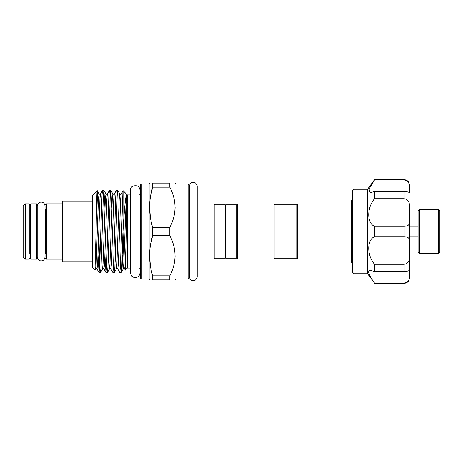 <?xml version="1.0" encoding="UTF-8"?>
<svg xmlns="http://www.w3.org/2000/svg" width="463" height="463" viewBox="0 0 463 463"><rect width="100%" height="100%" fill="white"/><g stroke="black" fill="none" stroke-linecap="round" stroke-linejoin="round"><path stroke-width="0.69" d="M36.606 203.842L36.606 259.158L30.685 259.158L30.685 203.842L36.606 203.842M419.38 253.278L418.072 251.97L418.072 211.03L419.38 209.722L419.38 253.278L438.542 253.278L438.542 209.722L439.85 211.03L439.85 251.97L438.542 253.278M354.05 273.743L352.748 272.441L352.748 190.559L354.05 189.257L354.05 273.743L367.558 273.743L367.558 189.257L374.521 179.673L404.135 179.673C407.313 179.98 409.055 181.722 409.361 184.899L409.361 185.761C409.5 182.665 407.758 180.726 404.135 179.933M367.558 273.743L374.521 283.067C370.938 278.165 368.936 274.385 368.507 271.735L370.221 270.114L374.521 271.648L374.521 264.275C366.841 255.206 366.8 239.782 374.521 236.709L374.521 226.291C366.841 223.247 366.8 207.852 374.521 198.725L374.521 191.352L370.221 192.886L369.028 189.083L374.521 179.933M296.783 204.825L275.005 204.825L275.005 258.175L296.783 258.175L296.783 204.825L297.651 203.951L297.651 259.048L351.527 259.048M236.68 258.175L236.68 204.825L225.788 204.825L225.788 258.175L236.68 258.175L237.548 259.048L274.137 259.048L274.137 203.951L275.005 204.825M236.68 204.825L237.548 203.951L237.548 259.048M140.428 278.211L140.428 184.789L141.302 183.921L141.302 279.079L140.428 278.211M141.302 279.079L149.138 279.079L149.138 183.921L149.717 183.111M150.406 265.791L149.601 255.692M150.423 245.454L152.657 235.569C148.629 248.915 148.629 262.33 152.657 275.821L152.657 279.889C148.629 279.889 148.629 279.889 152.657 279.889L169.828 279.889L169.828 275.821C176.768 262.446 176.768 249.025 169.828 235.569L169.828 227.431C176.768 214.056 176.768 200.641 169.828 187.179L169.828 183.111C176.768 183.111 176.768 183.111 169.828 183.111L152.657 183.111C148.629 183.111 148.629 183.111 152.657 183.111L152.657 187.179L169.828 187.179M150.423 197.07L152.657 187.179C148.629 200.525 148.629 213.947 152.657 227.431L152.657 235.569L169.828 235.569M188.117 279.079L188.991 278.211L188.991 184.789L188.117 183.921L188.117 279.079L175.923 279.079L175.923 183.921L175.118 183.111M169.828 279.889C176.768 279.889 176.768 279.889 169.828 279.889M175.118 255.692L174.991 258.707M225.788 257.741L225.354 258.175L214.901 258.175L214.033 259.048L214.033 203.951L197.221 203.951L197.221 186.248C196.821 182.74 193.858 182.179 193.343 182.376C192.828 182.179 189.871 182.74 189.465 186.248L189.465 276.752C189.871 280.26 192.828 280.821 193.343 280.624C193.858 280.821 196.821 280.26 197.221 276.752L197.221 186.248M214.901 258.175L214.901 204.825L214.033 203.951M225.354 258.175L225.354 204.825L214.901 204.825M130.387 268.06L127.36 268.06L127.36 194.94L123.141 190.715L121.208 194.003L120.693 198.98L118.389 264.02L117.752 268.997C117.561 268.586 117.098 268.586 116.369 268.997L115.339 255.327M126.376 234.55L125.305 264.02L124.669 268.997L125.328 270.097L125.838 259.662L126.422 231.5C126.486 214.352 127.383 197.66 126.376 195.27C125.294 198.494 124.02 214.3 123.002 231.5L123.1 190.727M117.752 268.997L119.819 272.528L120.397 267.029L122.898 192.753M122.898 233.248L121.786 267.029L121.271 272.476L119.819 272.528M116.028 231.5L114.876 267.029L114.355 272.476L112.908 272.528L113.481 267.029L115.785 195.971L116.306 190.524L117.758 190.472L117.18 195.971L116.028 231.5M116.306 190.524L114.297 194.003L113.782 198.98L111.479 264.02L110.836 268.997L112.908 272.528M109.112 231.5L107.96 267.029L107.439 272.476L105.992 272.528L106.571 267.029L108.874 195.971L109.395 190.524L110.842 190.472L110.263 195.971L109.112 231.5M104.951 255.327L105.992 272.528M102.201 231.5L101.05 267.029L100.529 272.476L99.076 272.528L99.655 267.029L101.958 195.971L102.479 190.524L103.926 190.472L103.353 195.971L102.201 231.5M99.776 264.396L98.769 232.629M98.034 255.327L99.076 272.528M121.208 194.003C121.017 194.414 120.554 194.414 119.824 194.003L117.758 190.472M111.884 207.673L110.842 190.472M104.968 207.673L103.926 190.472M98.058 207.673L97.485 194.066C97.016 181.907 96.564 203.332 96.09 231.5L95.031 270.022L92.519 267.562L92.519 195.438L97.189 190.773L99.082 194.003L98.445 198.98L96.142 264.02L95.627 268.997C96.356 268.586 96.819 268.586 97.01 268.997L97.647 264.02L99.956 198.98L100.471 194.003C100.274 194.414 99.811 194.414 99.082 194.003M45.056 209.826A0.874 0.874 0 0 0 45.49 209.073L45.49 253.927A0.874 0.874 0 0 0 45.056 253.174L45.056 256.977C44.645 259.529 43.337 260.837 41.138 260.901C38.892 260.796 37.584 259.488 37.219 256.977L37.219 206.023C37.584 203.512 38.892 202.204 41.138 202.099C43.337 202.163 44.645 203.471 45.056 206.023L45.056 256.977M30.685 253.058A0.874 0.874 0 0 0 29.811 253.927L29.811 209.073A0.874 0.874 0 0 0 30.685 209.942M29.811 258.285A0.874 0.874 0 0 1 28.943 259.158L28.943 203.842A0.874 0.874 0 0 1 29.811 204.715L29.811 242.386M29.811 220.614L29.811 204.715M45.49 242.606L45.49 220.394M45.49 204.715A0.874 0.874 0 0 1 46.364 203.842L46.364 259.158A0.874 0.874 0 0 1 45.49 258.285M23.15 206.023L25.326 203.842L25.326 259.158L23.15 256.977L23.15 206.023M62.25 259.158L46.364 259.158M62.25 203.842L46.364 203.842M37.219 253.058L36.606 253.058M37.219 209.942L36.606 209.942M28.943 259.158L25.326 259.158M28.943 203.842L25.326 203.842M92.519 261.769L62.25 261.769L62.25 201.231L92.519 201.231M188.991 231.5L188.991 190.125L189.465 190.125M175.118 207.308L174.991 210.318M169.828 275.821L152.657 275.821M150.406 217.402L149.601 207.308M169.828 227.431L152.657 227.431M368.594 272.516L370.336 276.567M405.264 226.233L404.135 226.291C407.758 226.164 409.5 224.931 409.361 222.587L409.361 240.413L409.361 236.032L418.072 236.032M374.521 264.275L404.135 264.275C407.758 263.626 409.5 261.381 409.361 257.538L409.113 259.928M374.521 283.067L404.135 283.067C407.758 282.274 409.5 280.335 409.361 277.239L409.361 270.149C409.5 270.676 407.758 271.173 404.135 271.648L404.135 264.275M374.521 191.352L404.135 191.352C407.758 191.827 409.5 192.324 409.361 192.851L409.361 192.886M408.192 181.994L409.118 183.904M409.361 192.851L409.361 184.899M409.361 222.587L409.361 205.462C409.5 201.613 407.758 199.368 404.135 198.725L404.135 191.352M374.521 198.725L404.135 198.725M404.135 283.067L404.135 283.327C407.313 283.02 409.055 281.278 409.361 278.101L409.361 240.413C409.5 238.069 407.758 236.836 404.135 236.709L404.135 226.291L374.521 226.291M374.521 236.709L404.135 236.709M374.521 271.648L404.135 271.648M123.974 260.351L123.002 231.506M109.395 190.524L107.381 194.003L106.866 198.98L104.563 264.02L103.926 268.997C103.729 268.586 103.272 268.586 102.537 268.997L100.529 272.476M126.376 195.27L123.795 264.02L123.28 268.997L122.944 267.973L122.255 255.327M119.824 194.003L119.188 198.98L116.884 264.02L116.369 268.997L114.355 272.476M114.297 194.003C114.101 194.414 113.643 194.414 112.908 194.003L112.272 198.98L109.968 264.02L109.453 268.997L109.118 267.973L108.429 255.327M107.381 194.003C107.19 194.414 106.727 194.414 105.998 194.003L105.356 198.98L103.052 264.02L102.537 268.997M419.38 209.722L438.542 209.722M418.072 226.968L409.361 226.968M367.558 189.257L354.05 189.257M352.748 198.019L351.527 200.838L351.527 203.176M352.748 264.981L351.527 262.162L351.527 200.838M275.005 258.175L274.137 259.048M139.56 194.94L140.428 194.066M149.138 279.079L149.601 279.889M175.923 279.079L175.118 279.889M189.465 272.875L188.991 272.875M214.033 259.048L197.221 259.048M140.017 231.5L140.017 190.276C139.924 188.221 138.952 186.745 137.094 185.854C132.765 185.339 130.525 186.815 130.387 190.276L130.387 272.724L131.533 275.838C133.251 277.603 135.231 277.979 137.47 276.967C139.097 276.017 139.948 274.605 140.017 272.724L140.017 231.5M127.36 268.06L125.328 270.097M351.527 203.951L297.651 203.951M130.387 194.94L127.36 194.94M99.024 272.476L97.01 268.997M102.479 190.524L100.471 194.003M105.934 272.476L103.926 268.997M124.669 268.997C124.472 268.586 124.015 268.586 123.28 268.997L121.271 272.476M110.836 268.997C110.645 268.586 110.182 268.586 109.453 268.997L107.439 272.476M95.031 270.022L95.627 268.997M112.908 194.003L110.9 190.524M105.998 194.003L103.984 190.524M225.788 205.259L225.354 204.825M188.117 183.921L175.923 183.921M149.138 183.921L141.302 183.921M139.56 268.06L140.428 268.934M237.548 203.951L274.137 203.951M296.783 258.175L297.651 259.048M404.135 283.327L374.521 283.327M404.135 179.673L374.521 179.673"/></g></svg>
